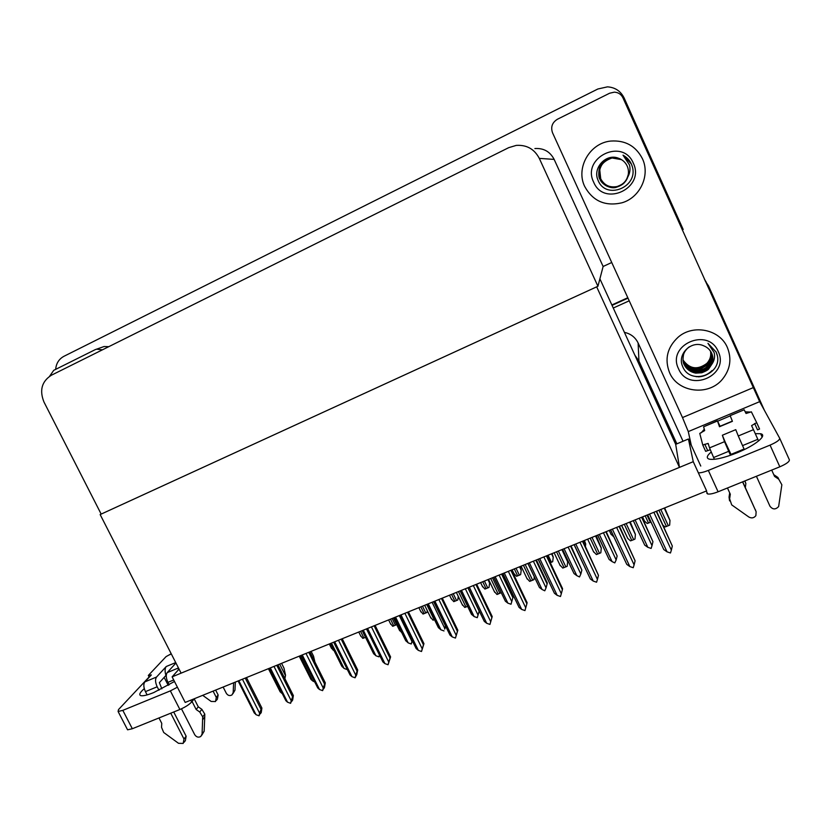 <?xml version="1.0" encoding="UTF-8"?>
<svg xmlns="http://www.w3.org/2000/svg" width="831" height="831" viewBox="0 0 831 831"><rect width="100%" height="100%" fill="white"/><g stroke="black" fill="none" stroke-linecap="round" stroke-linejoin="round"><path stroke-width="1.25" d="M683.04 441.251L638.115 342.985C635.31 337.282 630.739 333.75 624.413 332.369M700.772 466.046L688.421 438.997L676.86 443.837L638.946 361.038L634.842 355.138M676.86 443.837L675.686 444.325L679.467 467.375L181.116 673.152L100.156 514.555L596.668 286.84L679.467 467.375M705.197 280.93L708.563 285.978L764.416 410.358M704.563 279.528L706.205 282.093L704.563 279.528M612.042 305.372L627.997 298.142L612.042 305.372M613.268 308.031L629.223 300.812M693.262 461.683L172.121 676.86L185.199 702.434L706.62 490.903L693.262 461.683L688.421 438.997M172.121 676.86L179.049 669.111M101.091 513.942L100.156 514.555M599.889 278.821L675.686 444.325M55.667 369.369C56.207 363.365 58.959 359.013 63.935 356.302L597.884 88.99L607.482 86.85C615.158 87.39 620.705 91.098 624.133 97.985L683.186 229.47L682.272 229.886M611.73 262.503L603.129 266.481L554.152 159.396C550.07 151.606 543.651 147.991 534.884 148.541M597.936 286.269L539.298 158.378C534.395 149.061 526.719 144.729 516.269 145.394L508.738 147.648L51.366 375.238C41.737 381.439 39.286 390.383 43.991 402.059L101.174 514.098L597.936 286.269L603.129 266.481M611.855 304.956L627.81 297.727M704.501 279.382L705.197 280.411M281.574 663.335L283.973 668.114L285.542 675.188L284.669 678.221M285.542 675.188L284.908 678.698M333.927 650.102L333.293 650.289L331.029 647.432M365.661 637.294L362.815 638.374L360.467 635.466M396.667 624.559L392.72 626.294L390.3 623.354M311.126 651.338L313.536 656.168L314.897 661.985M401.82 632.734L399.181 629.711M268.506 668.633L280.161 691.828L268.403 668.675M280.161 691.828L281.782 693.293L269.244 668.332M242.434 679.207L259.636 713.258L259.033 715.803L256.021 714.691L238.819 680.682M246.485 677.566L261.89 708.054L261.027 709.321L245.249 678.065M261.89 708.054L261.266 712.479L260.529 713.58L260.955 711.772L259.033 715.803M253.808 712.188L256.021 714.691M259.636 713.258L261.027 709.321M755.265 433.626L760.635 433.74C767.813 435.143 755.286 445.468 737.118 452.781C723.998 457.964 714.712 460.083 709.269 459.159C706.121 458.172 706.755 455.793 711.191 452.043M584.712 186.487C592.794 201.102 605.155 206.555 621.796 202.837C639.88 197.871 650.507 175.476 642.425 158.711C635.798 145.955 625.234 140.075 610.723 141.062C589.688 142.994 575.551 168.091 584.712 186.487C575.551 168.091 589.688 142.994 610.723 141.062C625.234 140.075 635.798 145.955 642.425 158.711C650.507 175.476 639.88 197.871 621.796 202.837C605.155 206.555 592.794 201.102 584.712 186.487M669.547 372.631C677.681 392.45 708.334 396.48 722.357 379.331C730.252 369.566 731.924 358.982 727.385 347.545C719.926 329.429 693.293 323.882 678.21 337.137C667.251 347.316 664.364 359.148 669.547 372.631C664.364 359.148 667.251 347.316 678.21 337.137C693.293 323.882 719.926 329.429 727.385 347.545C731.924 358.982 730.252 369.566 722.357 379.331C708.334 396.48 677.681 392.45 669.547 372.631M557.393 119.259L609.59 93.238L614.296 92.158C618.285 92.366 621.162 94.256 622.938 97.819L759.659 401.653L688.286 431.601L682.5 417.567L552.522 132.752C550.569 127.029 552.189 122.531 557.393 119.259M779.727 438.332L789.367 459.803C789.543 461.631 786.365 463.958 779.821 466.804L770.067 445.115C776.611 442.248 779.821 439.963 779.686 438.249L759.659 401.653M698.352 472.818C700.575 472.974 703.899 472.174 708.334 470.419L718.088 491.775L779.821 466.804M718.088 491.775C713.237 493.666 709.757 494.383 707.638 493.946L706.817 493.25M708.334 470.419L770.067 445.115M701.156 432.837L704.304 429.232M717.662 421.182L730.241 415.864M745.147 411.844L750.808 412.062M691.278 445.25L688.286 431.601M164.143 677.379L168.236 685.357M174.489 681.493L153.797 692.535C147.502 695.08 143.223 696.129 140.938 695.682C138.652 694.955 139.764 692.597 144.282 688.629M49.631 376.225L53.735 370.325L95.212 349.654L104.083 346.527L108.788 346.662M103.356 346.776L104.083 346.527M194.288 698.746L191.649 701.987C189.115 704.678 185.199 707.181 179.891 709.497L170.355 690.883L177.408 687.206M149.102 676.974L118.501 709.591L118.095 711.502L122.822 710.36L132.326 728.735L179.891 709.497M132.326 728.735L127.579 729.815L127.143 728.984M122.822 710.36L170.355 690.883M169.981 654.724L171.103 653.53M102.442 349.82L96.469 349.165M299.347 656.126L310.981 679.426L299.233 656.168M310.981 679.426L312.716 680.963L300.147 655.794M314.772 682.002L312.716 680.963M330.499 643.485L341.707 666.067L344.076 668.446L347.088 669.537M344.076 668.446L331.496 643.08M379.549 655.441L378.936 656.843L379.383 655.108M362.223 630.615L373.441 653.384L375.892 655.763L378.936 656.843M375.892 655.763L363.292 630.178M269.556 668.207L285.874 700.699L269.441 668.249M273.981 666.41L291.214 700.751L290.59 703.317L287.547 702.205L270.314 667.906M277.938 664.81L293.364 695.557L292.574 696.793L276.765 665.278M293.364 695.557L292.647 700.045L291.961 701.125L292.408 699.307L291.723 700.388L290.59 703.317M285.874 700.699L287.547 702.205M291.214 700.751L292.574 696.793M301.435 655.275L317.754 687.954L301.321 655.327M305.985 653.426L323.249 688.058L322.605 690.644L319.53 689.533L302.266 654.942M309.849 651.857L325.305 682.864L324.578 684.09L308.748 652.314M325.305 682.864L324.485 687.424L323.861 688.494L324.319 686.655L322.605 690.644M317.754 687.954L319.53 689.533M323.249 688.058L324.578 684.09M333.792 642.155L350.09 675.021L333.657 642.207M338.466 640.254L355.761 675.167L355.086 677.795L351.98 676.673L334.696 641.781M342.227 638.727L357.704 669.994L357.06 671.188L341.198 639.143M357.704 669.994L356.779 674.627L355.086 677.795M350.09 675.021L351.98 676.673M355.761 675.167L357.06 671.188M366.616 628.828L382.894 661.902L366.471 628.89M371.426 626.875L388.752 662.099L388.056 664.748L384.919 663.616L367.593 628.433M375.093 625.4L390.591 656.926L390.019 658.11L374.127 625.785M390.591 656.926L388.056 664.748M382.894 661.902L384.919 663.616M388.752 662.099L390.019 658.11M730.678 455.232L722.357 435.236L735.757 429.658L738.281 435.974L753.468 429.679L751.577 425.617L756.688 422.647L759.565 429.035L757.519 429.876L754.641 423.488M724.549 441.666L728.714 451.306L713.611 457.528L709.539 447.888L724.549 441.666L722.357 435.236M728.714 451.306L730.522 455.284M742.582 481.866L756.127 511.719L755.878 515.667C753.966 518.066 751.619 518.513 748.866 517.027L731.706 504.884L729.047 497.135L729.691 492.866M742.727 481.814L756.127 511.719M753.468 429.679L757.83 439.308L742.54 445.613L744.327 449.561M756.407 476.277L769.963 506.224C772.685 509.663 775.572 509.777 778.637 506.546L781.857 484.785L778.751 479.207L774.554 476.402L771.708 470.086M742.54 445.613L738.281 435.974M720.051 426.251L717.433 420.818L719.417 426.521M744.856 480.952L745.864 483.486L744.732 481.004M732.713 454.505L732.402 453.809M732.527 453.768L732.838 454.453M730.158 415.656L744.181 409.776L730.158 415.656L732.423 421.317L719.449 426.739M717.485 420.974L703.608 426.791L704.678 430.583L699.764 433.418L702.787 445.042L705.654 451.347L710.235 449.748M703.608 426.791L717.433 420.818M745.864 483.486L745.345 487.558M745.48 482.437L745.282 481.876M757.83 439.308L758.578 440.97M756.688 422.647L751.369 411.833L746.041 413.474L744.181 409.776M702.787 445.042L708.105 443.411L709.539 447.888M713.611 457.528L714.411 459.294M727.468 487.984L730.314 494.227L729.597 498.974M773.786 474.688L777.92 477.461L778.751 479.207M755.659 510.421L755.441 509.808M729.587 500.875L729.047 497.135M744.077 449.01L731 454.391L725.951 443.661M161.837 688.826L159.386 682.625L165.909 675.437C164.725 671.323 164.829 668.353 166.242 666.514L175.715 662.577M156.519 677.047C155.044 679.27 155.262 682.521 157.184 686.79L145.435 691.631C143.524 687.372 143.316 684.131 144.833 681.887L156.519 677.047L166.242 666.514M157.184 686.79L158.96 690.239M170.739 713.195L183.983 739.008L183.204 743.433L178.509 743.309L163.697 732.475L161.536 727.374L161.754 723.354L158.981 717.953M173.721 711.99L186.144 736.214L183.983 739.008M173.721 679.976L167.924 682.365L169.181 684.806M181.47 708.812L194.745 734.739C196.448 737.19 198.484 737.762 200.853 736.432L202.089 733.96L202.702 716.841L204.79 714.141L204.738 716.987L202.65 719.698M167.924 682.365C166.003 678.086 165.753 674.834 167.197 672.622L178.457 667.958M175.943 663.024L167.197 672.622M215.644 690.083L218.148 694.996L216.278 697.396L213.089 691.112M223.134 687.04L226.333 693.334C227.912 695.62 229.803 696.139 232.026 694.893L233.179 692.566L233.625 682.781M171.217 653.758L166.065 656.625L148.323 675.447L149.227 677.203M216.278 697.396L215.53 701.541L211.157 701.457L202.702 695.329M216.424 700.377L217.4 699.12L218.148 694.996M192.065 701.478L196.158 709.497L198.277 706.828L201.86 709.331L204.79 714.141M201.86 709.331L199.762 712.011L202.702 716.841M199.762 712.011L196.158 709.497M178.634 668.29L178.146 670.118M194.205 698.85L198.277 706.828M232.94 693.667L234.976 690.177L235.339 682.085M148.323 675.447L151.356 674.938L144.833 681.887M145.435 691.631L147.118 694.903M201.829 735.134L204.166 731.187L204.738 716.987M184.16 742.197L185.365 740.629L186.144 736.214M166.273 676.465L165.909 675.437M716.166 352.064L717.111 354.681C722.939 374.511 689.875 386.103 682.552 366.211C677.026 354.276 691.288 339.941 703.68 345.8C707.368 347.265 710.038 349.747 711.689 353.248C713.247 356.852 713.299 360.509 711.855 364.217C714.359 360.633 715.127 356.759 714.151 352.593L707.96 343.338L716.166 352.064M718.223 351.523C730.106 375.612 688.484 393.343 678.522 368.735C666.441 344.969 708.043 326.614 718.223 351.523M689.283 346.828L687.715 348.096C685.378 350.474 683.986 352.676 683.539 354.723C682.677 359.241 682.895 362.555 684.173 364.664C686.51 369.182 690.332 372.008 695.651 373.129L701.811 372.776C706.038 371.083 708.386 369.733 708.853 368.715L711.855 364.217M683.373 362.378L684.09 364.352C687.912 373.555 701.769 375.934 708.739 368.393C712.759 363.936 713.756 358.93 711.741 353.352M683.227 361.765L683.757 363.116C687.549 372.267 701.322 374.625 708.241 367.125C712.074 362.939 713.143 358.161 711.461 352.77M683.279 361.994L683.84 363.427C685.617 367.458 689.335 370.252 695.007 371.8L699.899 371.789C703.764 370.855 706.579 369.4 708.365 367.437C711.99 364.861 713.393 356.457 711.533 352.915M683.113 361.142L683.425 361.901C687.195 371 700.886 373.337 707.763 365.879C711.398 361.952 712.531 357.392 711.159 352.209M683.144 361.308L683.508 362.202C685.7 366.544 689.398 369.317 694.602 370.533C698.57 371.831 706.329 368.476 707.887 366.191C711.544 362.191 712.666 357.569 711.243 352.344M683.02 360.529L683.103 360.696C689.616 370.242 697.676 371.561 707.285 364.653C710.734 360.966 711.918 356.634 710.837 351.648M683.04 360.685L683.186 360.997C684.495 364.809 691.382 369.65 694.176 369.265L700.948 368.829L707.41 364.954C710.079 363.022 712.302 356.603 710.921 351.793M682.968 359.906C689.564 369.057 697.51 370.231 706.817 363.427C710.079 359.979 711.305 355.876 710.495 351.118M682.978 360.062C685.502 364.445 688.889 367.063 693.147 367.904C699.203 368.497 703.795 367.105 706.932 363.729L710.152 358.587C711.024 355.398 711.17 352.946 710.578 351.253M696.087 376.661C702.299 376.962 707.597 374.926 712.001 370.564M717.278 355.46L716.083 351.877M698.466 376.859C703.847 376.516 708.386 374.469 712.063 370.719M631.373 164.029L632.349 166.74C638.509 187.411 605.529 200.531 597.988 180.098C592.316 167.872 606.485 152.613 619.043 158.482C622.772 159.916 625.483 162.44 627.187 166.044C628.787 169.773 628.89 173.596 627.498 177.502C629.898 173.554 630.563 169.368 629.483 164.943L623.021 155.148L631.373 164.029M633.284 163.105C645.521 187.951 603.981 207.605 593.666 182.176C581.233 157.682 622.751 137.364 633.284 163.105M621.38 159.583C618.763 157.89 615.491 157.308 611.564 157.838C606.651 158.846 602.963 161.484 600.512 165.774C599.006 166.73 597.79 176.93 599.92 179.164C601.821 184.607 611.034 189.541 616.768 187.12C623.707 184.43 624.683 183.038 627.498 177.502M621.432 159.614C618.171 157.88 614.919 157.298 611.678 157.88L621.443 159.625L611.595 157.848C600.823 161.411 596.949 168.506 599.972 179.143C603.638 185.832 609.237 188.481 616.789 187.089C623.157 185.116 626.99 180.919 628.288 174.5C626.969 180.774 623.198 184.877 616.955 186.809C609.497 188.18 603.96 185.562 600.346 178.956C597.354 168.454 601.187 161.443 611.824 157.932L621.463 159.635L611.938 157.973C601.364 161.463 597.562 168.433 600.522 178.873C604.127 185.438 609.622 188.035 617.038 186.674C623.229 184.752 626.99 180.67 628.298 174.427M611.709 157.89C601 161.432 597.157 168.485 600.159 179.049C603.794 185.697 609.372 188.325 616.872 186.944C623.105 185.022 626.896 180.929 628.257 174.676M611.678 157.88C606.1 159.323 602.361 162.107 600.46 166.221C598.569 171.466 598.445 175.756 600.107 179.07C601.322 184.492 613.06 189.613 616.851 186.985C623.821 184.492 627.634 180.285 628.309 174.365C626.377 181.251 624.559 183.672 617.09 186.57L617.111 186.528C623.208 184.659 626.927 180.659 628.278 174.552M621.453 159.635C618.389 157.89 615.169 157.319 611.793 157.921C606.755 158.95 603.057 161.671 600.699 166.086C599.234 167.322 598.289 176.598 600.294 178.987C602.246 184.399 611.252 189.239 616.934 186.84C624.434 184.066 626.366 181.283 628.288 174.51M621.515 159.666C617.932 157.921 614.722 157.35 611.907 157.963C606.038 159.718 602.371 162.409 600.896 166.055C598.881 171.134 598.746 175.414 600.481 178.894C600.522 180.981 606.723 186.217 608.593 186.352C611.896 187.255 614.701 187.37 617.018 186.705C625.296 183.267 626.647 180.649 628.298 174.448M617.09 186.57C609.487 187.868 604.012 185.282 600.657 178.8C597.551 168.589 601.343 161.661 612.021 158.004L617.101 158.046L612.021 158.004C605.519 159.479 601.426 163.437 599.753 169.908L600.709 178.779C604.282 185.303 609.746 187.889 617.111 186.528M632.36 166.782C630.947 161.754 627.841 157.88 623.021 155.148M411.958 641.989L412.373 641.117M412.456 641.303L412.124 642.041M412.28 640.94L411.241 643.983L412.207 640.441M399.306 615.574L411.927 641.387M394.393 617.568L405.632 640.524L408.177 642.893L411.241 643.983M408.177 642.893L395.556 617.09M444.647 629.067L445.406 625.992M445.603 626.408L444.772 629.025M432.089 602.267L444.73 628.309M427.03 604.324L438.29 627.478L440.918 629.825L444.014 630.926M440.918 629.825L428.277 603.815M479.217 611.201L477.274 617.682L479.144 611.149L467.874 587.756M465.35 588.774L478.012 615.033M460.156 590.883L471.426 614.234L474.137 616.581L477.274 617.682M474.137 616.581L461.485 590.342M427.238 610.546L427.009 612.437L423.031 614.047L420.538 611.076M427.383 610.827L427.009 612.437M458.276 596.378L457.788 600.013L453.757 601.644L451.191 598.632M458.38 596.575L457.788 600.013M488.721 579.861L489.667 582.853L488.992 587.403L484.899 589.065L482.25 586.032M489.667 582.853L488.992 587.403M399.929 615.314L416.186 648.585L399.784 615.376M404.884 613.309L422.231 648.834L421.514 651.504L418.336 650.372L400.999 614.888M408.437 611.865L423.955 643.672L423.467 644.825L407.554 612.229M423.955 643.672L421.514 651.504M416.186 648.585L418.336 650.372M422.231 648.834L423.467 644.825M433.74 601.602L449.976 635.071L433.595 601.665M438.851 599.525L456.219 635.362L455.471 638.063L452.261 636.93L434.893 601.135M442.289 598.133L457.829 630.22L457.414 631.352L441.479 598.465M457.829 630.22L455.471 638.063M449.976 635.071L452.261 636.93M456.219 635.362L457.414 631.352M468.061 587.683L484.276 621.349L467.915 587.735M473.327 585.543L490.716 621.692L489.947 624.424L486.706 623.281L469.318 587.174M476.651 584.193L492.212 616.56L491.879 617.662L475.924 584.494M492.212 616.56L489.947 624.424M484.276 621.349L486.706 623.281M490.716 621.692L491.879 617.662M434.499 619.677L433.013 620.186L430.427 617.09M467.624 606.37L464.778 607.43L462.109 604.303M501.249 592.576L496.99 594.497L494.227 591.36M502.246 573.816L513.163 596.637L512.883 597.666L501.592 574.076M499.109 575.083L511.782 601.571L512.883 597.666M511.782 601.571L511.023 604.241L507.855 603.129L495.183 576.672M493.884 577.202L505.383 601.208L493.759 577.254M505.383 601.208L507.855 603.129M536.39 559.959L547.317 582.988L547.12 583.985L535.818 560.187M533.367 561.185L546.05 587.901L547.12 583.985M546.05 587.901L544.762 590.799L542.072 589.491L529.378 562.805M527.976 563.376L539.444 587.496L527.872 563.418M539.444 587.496L542.072 589.491M571.042 545.905L581.866 570.108L570.554 546.102M568.134 547.078L580.838 574.024L581.866 570.108M580.838 574.024L579.508 576.953L576.797 575.634L564.093 548.72M562.577 549.333L574.024 573.577L562.483 549.374M574.024 573.577L576.797 575.634M606.215 531.632L617.142 556.012L605.82 531.798M603.441 532.764L616.155 559.938L617.142 556.012M616.155 559.938L614.784 562.909L612.042 561.579L599.328 534.426M597.697 535.091L609.113 559.46L597.624 535.122M609.113 559.46L612.042 561.579M641.927 517.142L652.948 541.708L641.615 517.277M639.278 518.222L652.003 545.645L652.948 541.708M652.003 545.645L651.14 548.429L647.827 547.307L635.102 519.915M633.336 520.632L644.721 545.126L633.295 520.642M644.721 545.126L647.827 547.307M520.081 566.576L521.234 570.076L520.621 574.637L516.466 576.309L513.735 573.286M521.234 570.076L520.621 574.637M552.033 553.612L553.249 557.113L552.688 561.683L550.299 562.732M553.249 557.113L552.688 561.683M585.678 544.17L585.429 546.414L585.699 543.983L584.016 540.638M584.432 540.472L585.699 543.983M613.88 536.971L610.837 533.98M650.974 522.055L647.235 523.499L644.472 521.068L642.456 516.934M502.89 573.546L519.095 607.419L502.765 573.598M508.333 571.344L525.743 607.814L524.953 610.567L521.671 609.424L504.261 572.995M511.532 570.045L527.114 602.693L526.864 603.773L510.888 570.305M519.095 607.419L521.671 609.424M525.743 607.814L526.864 603.773M538.259 559.201L554.433 593.282L538.145 559.242M543.869 556.926L561.309 593.718L560.489 596.502L557.175 595.36L539.735 558.598M546.954 555.669L562.556 588.618L562.39 589.667L546.393 555.897M554.433 593.282L557.175 595.36M561.309 593.718L562.39 589.667M574.169 544.627L590.322 578.927L574.076 544.669M579.965 542.279L597.427 579.404L596.575 582.219L593.23 581.066L575.769 543.983M582.926 541.085L598.465 575.343L582.458 541.272M590.322 578.927L593.23 581.066M597.427 579.404L598.465 575.343M610.64 529.835L626.761 564.353L610.567 529.866M616.633 527.405L634.105 564.872L633.232 567.718L629.836 566.565L612.364 529.139M619.459 526.262L635.102 560.8L619.074 526.418M626.761 564.353L629.836 566.565M634.105 564.872L635.102 560.8M647.671 514.815L663.772 549.551L647.629 514.836M653.872 512.301L671.365 550.112L670.461 552.989L667.033 551.826L649.541 514.057M656.563 511.21L672.321 546.019L656.272 511.325M663.772 549.551L667.033 551.826M671.365 550.112L672.321 546.019M534.26 576.87L533.949 579.654L529.648 581.378L526.802 578.241M534.312 576.974L533.949 579.654M566.056 556.957L567.687 561.6L567.147 566.316L562.784 568.072L559.834 564.945M567.687 561.6L567.147 566.316M596.232 535.683L601.291 548.065L600.823 552.792L596.398 554.568L593.344 551.452M630.199 521.899L635.393 534.343L634.988 539.07L633.679 539.683L630.5 540.867L627.737 538.405L621.578 525.4M664.665 507.918L669.983 520.414L669.651 525.14L665.101 526.968L663.076 525.296M638.946 361.038L638.115 342.985M539.298 158.378L554.152 159.396M279.694 664.094L285.376 675.437M360.571 631.29L363.885 638.021M362.181 630.636L365.495 637.367M390.487 619.147L393.811 625.93M392.128 618.482L395.442 625.265M682.5 417.567L753.146 387.672M190.725 700.19L191.649 701.987M704.781 444.211L707.659 450.516M149.892 674.803L150.453 675.894M234.976 690.177L233.179 692.566M204.166 731.187L202.089 733.96M420.818 606.838L424.153 613.683M422.48 606.173L425.804 613.008M451.565 594.373L454.889 601.26M453.238 593.687L456.572 600.584M482.728 581.731L486.062 588.67M484.421 581.035L487.766 587.984M487.953 579.612L489.604 583.05M426.708 604.459L434.177 619.812M458.483 591.568L465.962 607.046M490.706 578.49L498.195 594.103M492.471 577.774L499.95 593.396M514.316 568.913L517.661 575.914M516.041 568.217L519.385 575.218M519.531 566.794L521.182 570.274M548.096 555.212L551.441 562.265M551.555 553.81L553.207 557.31M645.168 515.833L648.523 523.063M646.996 515.085L650.341 522.325M523.395 565.236L530.884 580.973M525.182 564.509L532.671 580.256M556.541 551.784L564.041 567.646M558.359 551.046L565.859 566.929M561.901 549.613L567.656 561.798M590.176 538.135L597.686 554.142M592.015 537.397L599.525 553.404M595.526 535.974L601.28 548.263M624.299 524.299L631.809 540.43M626.159 523.54L633.679 539.683M629.628 522.138L635.393 534.53M658.921 510.255L666.441 526.522M660.811 509.486L668.332 525.763M664.229 508.094L670.004 520.59M329.305 643.963L331.548 648.481M358.763 632.017L360.976 636.494M388.617 619.905L390.799 624.351M393.427 617.952L399.711 630.781M238.123 680.963L254.463 713.258M706.308 491.028L707.638 493.946M760.635 433.74L762.162 437.127M118.095 711.502L127.579 729.815M330.624 643.433L342.237 666.846M362.347 630.563L373.94 654.101M708.105 443.411L708.573 444.429M719.397 426.532L732.34 421.12M394.528 617.516L406.099 641.158M427.165 604.272L438.716 628.028M460.281 590.831L471.8 614.711M418.866 607.638L421.016 612.052M449.529 595.193L451.638 599.577M480.598 582.593L482.686 586.935M424.683 605.28L430.936 618.129M456.364 592.42L462.587 605.3M488.503 579.384L494.694 592.295M512.104 569.817L514.16 574.117M609.248 530.407L611.201 534.603M642.54 516.903L644.472 521.068M521.089 566.171L527.249 579.103M554.132 552.76L560.271 565.734M587.652 539.163L593.76 552.168M621.661 525.369L627.737 538.405"/></g></svg>
